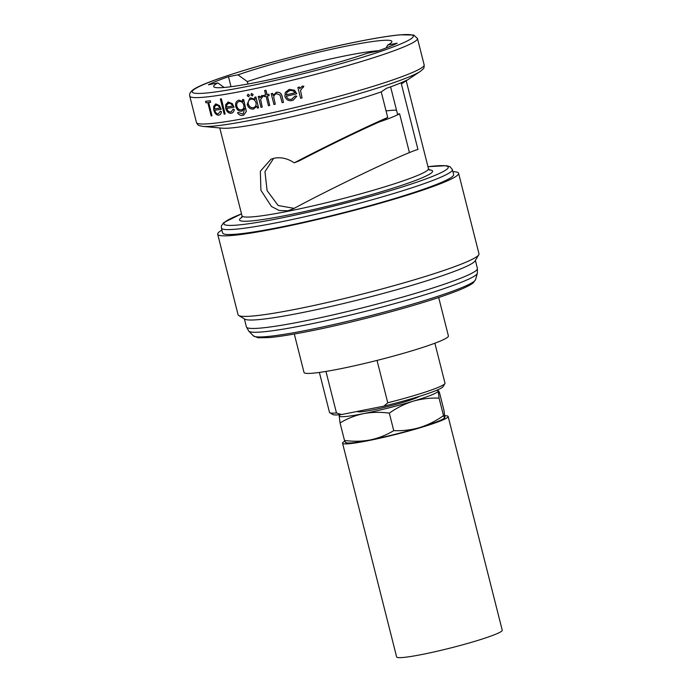 <?xml version="1.0" encoding="UTF-8"?>
<svg xmlns="http://www.w3.org/2000/svg" width="692" height="692" viewBox="0 0 692 692"><rect width="100%" height="100%" fill="white"/><g stroke="black" fill="none" stroke-linecap="round" stroke-linejoin="round"><path stroke-width="1.04" d="M344.806 441.167A54.46 4.559 -14.2 0 0 342.549 443.191A54.46 4.559 -14.2 0 0 368.559 440.614A54.46 4.559 -14.2 0 0 422.051 427.18A54.46 4.559 -14.2 0 0 448.148 416.472A54.46 4.559 -14.2 0 0 444.783 415.762M342.549 443.191L396.637 656.942A54.46 4.559 -14.2 0 0 422.648 654.355A54.46 4.559 -14.2 0 0 476.131 640.93A54.46 4.559 -14.2 0 0 502.236 630.222L448.148 416.472M357.332 411.411L357.349 411.455A32.342 2.707 -14.2 0 0 372.789 409.923A32.342 2.707 -14.2 0 0 419.456 396.334M420.286 71.414A115.201 9.636 165.8 0 1 254.397 119.56A115.201 9.636 165.8 0 1 202.946 126.411C197.376 125.269 198.275 125.581 196.441 122.475A117.441 9.826 -14.2 0 0 252.519 116.913A117.441 9.826 -14.2 0 0 367.85 87.953A117.441 9.826 -14.2 0 0 424.144 64.858C424.006 68.465 424.646 67.764 420.286 71.414L403.929 82.296A96.162 8.045 -14.2 0 1 401.334 83.801L417.951 149.489C406.567 152.309 332.61 187.506 293.408 208.759L287.803 210.783L279.265 210.506L271.454 206.493L260.91 190.274L260.339 171.253L271.022 159.186L274.482 158.165C281.151 156.963 287.751 158.52 294.29 162.828L299.506 160.726C325.257 147.266 360.022 130.373 379.354 121.939A85.817 7.18 -14.2 0 0 391.62 117.432A85.817 7.18 -14.2 0 0 399.604 113.799L397.519 114.215L390.599 86.855M294.334 208.387L278.175 205.541L267.086 190.594L264.967 171.685L273.625 158.373M221.916 230.116A124.249 10.397 -14.2 0 0 217.695 234.225L238.083 314.799A124.249 10.397 -14.2 0 0 238.723 315.535L244.89 319.185A119.145 9.973 -14.2 0 0 301.167 312.827A119.145 9.973 -14.2 0 0 475.075 260.936L478.769 254.794A124.249 10.397 -14.2 0 0 478.985 253.834L458.597 173.268A124.249 10.397 -14.2 0 0 452.923 171.668M238.723 315.535A124.249 10.397 -14.2 0 0 297.404 308.909A124.249 10.397 -14.2 0 0 478.769 254.794M217.695 234.225A124.249 10.397 -14.2 0 0 277.025 228.343A124.249 10.397 -14.2 0 0 399.042 197.704A124.249 10.397 -14.2 0 0 458.597 173.268M221.397 228.04L222.642 232.979A119.145 9.973 -14.2 0 0 279.533 227.331A119.145 9.973 -14.2 0 0 396.542 197.955A119.145 9.973 -14.2 0 0 453.649 174.522L452.395 169.592A119.145 9.973 165.8 0 1 395.296 193.025A119.145 9.973 165.8 0 1 278.288 222.4A119.145 9.973 165.8 0 1 221.397 228.04L221.397 225.938L223.724 222.608L241.508 213.854M202.946 126.411L222.513 128.202A96.162 8.045 -14.2 0 0 265.46 122.484A96.162 8.045 -14.2 0 0 381.24 91.889L387.71 117.458L379.354 121.939M294.29 162.828C324.133 147.154 365.817 126.913 387.71 117.458M226.812 108.419C227.582 110.85 228.896 112.017 230.756 111.914L230.67 111.948C228.827 112.061 227.512 110.893 226.725 108.454A117.605 9.844 -14.2 0 0 234.06 107.199L232.278 103.575L227.703 102.234M234.06 107.199L232.192 103.61L228.325 102.061L225.687 104.596L225.687 108.35C226.751 111.784 228.568 113.419 231.128 113.254C232.815 112.96 233.844 111.749 234.207 109.613L233.135 109.154L234.294 109.578C233.939 111.697 232.91 112.908 231.215 113.22M210.195 100.798A117.605 9.844 165.8 0 1 205.541 101.3L205.636 101.266A117.441 9.826 -14.2 0 0 210.29 100.764L210.584 102.321L210.29 100.764M208.707 102.537L211.968 115.824L208.603 102.546A117.605 9.844 -14.2 0 0 210.584 102.321M220.385 111.204L218.274 113.86C216.683 113.938 215.489 112.718 214.684 110.218A117.605 9.844 -14.2 0 0 221.163 109.319L219.399 105.686L215.904 103.982L213.655 106.36L213.776 110.071C214.857 113.575 216.51 115.27 218.715 115.175C220.186 114.984 221.068 113.834 221.353 111.706L220.385 111.204L221.44 111.671C221.163 113.782 220.281 114.941 218.81 115.14M215.999 103.947L215.281 104.155L215.999 103.947L219.485 105.651L221.163 109.319M221.293 98.861A117.605 9.844 165.8 0 1 220.35 99.008L220.437 98.965A117.441 9.826 -14.2 0 0 221.379 98.826L225.134 114.033L221.379 98.826M246.24 111.447L243.558 99.484A117.605 9.844 165.8 0 1 242.442 99.7L242.529 99.665A117.441 9.826 -14.2 0 0 243.645 99.449L246.326 111.412L243.774 115.054L246.326 111.412M238.55 112.545A117.605 9.844 165.8 0 1 237.494 112.735L237.572 112.701A117.441 9.826 -14.2 0 0 238.636 112.511L242.442 113.99L238.636 112.511M237.953 74.831L228.49 76.708A102.97 8.615 -14.2 0 0 208.396 84.796L217.85 82.919A91.906 7.69 -14.2 0 0 214.157 87.08A91.906 7.69 -14.2 0 0 274.283 78.663A91.906 7.69 -14.2 0 0 367.608 53.154L377.062 51.269A102.97 8.615 -14.2 0 0 397.165 43.189L387.71 45.066A91.906 7.69 -14.2 0 0 391.724 42.151A91.906 7.69 -14.2 0 0 347.998 45.802A91.906 7.69 -14.2 0 0 237.953 74.831L247.338 81.595A83.395 6.981 -14.2 0 1 345.888 55.706A83.395 6.981 -14.2 0 1 378.576 50.741M247.952 84.017L247.338 81.595M294.299 334.028L304.022 372.46A74.459 6.228 -14.2 0 0 339.582 368.931A74.459 6.228 -14.2 0 0 412.709 350.576A74.459 6.228 -14.2 0 0 448.399 335.931L438.676 297.491M377.036 360.411L387.762 402.779A59.573 4.982 -14.2 0 0 444.887 383.61A59.573 4.982 -14.2 0 0 444.991 383.152L434.879 343.206M319.384 372.434L329.487 412.38A59.573 4.982 -14.2 0 0 329.799 412.735A59.573 4.982 -14.2 0 0 336.476 412.968L325.967 371.431M329.799 412.735L332.878 414.56A57.021 4.775 -14.2 0 0 341.545 414.551L336.476 412.968M341.545 414.551L383.948 406.126A57.021 4.775 -14.2 0 0 443.044 386.69L444.887 383.61M387.762 402.779L383.948 406.126M396.49 110.14A83.395 6.981 -14.2 0 0 386.058 110.936M409.448 152.681L399.604 113.799M401.334 83.801L406.541 80.255A102.97 8.615 165.8 0 1 386.447 88.342L381.24 91.889M386.153 47.938L387.71 45.066M224.173 87.469L217.85 82.919M231.024 86.716L228.49 76.708M249.838 98.126L250.781 97.84L249.847 98.134L247.174 104.423C248.298 107.805 250.4 109.353 253.488 109.076L256.896 106.205L257.372 108.082A117.605 9.844 -14.2 0 0 258.574 107.831L255.919 96.984A117.441 9.826 -14.2 0 1 254.717 97.235L255.14 99.267L250.694 97.875M297.863 87.46L300.596 98.273A117.605 9.844 -14.2 0 0 302.084 97.909L300.501 90.496L303.727 86.197L302.3 86.163L299.757 88.68L299.351 87.088A117.605 9.844 165.8 0 1 297.863 87.46L297.949 87.417A117.441 9.826 -14.2 0 0 299.446 87.054L299.818 88.533M301.954 86.275L303.823 86.163L303.174 87.555M300.501 90.496L302.084 97.909M295.276 95.946L291.54 99.25C288.997 99.709 287.258 98.705 286.341 96.257A117.605 9.844 -14.2 0 0 296.764 93.766L294.524 90.332L289.256 89.337L285.277 92.417L284.888 96.326C286.116 99.769 288.503 101.17 292.05 100.539L293.166 100.176L296.73 96.249L295.363 95.903L296.816 96.214L293.252 100.141M289.256 89.337L294.61 90.289L296.764 93.766M248.039 94.207L247.191 95.686L248.575 96.707L249.345 95.254L248.039 94.207L249.423 95.219L248.662 96.672M251.43 93.55L253.125 94.467L252.338 95.928M258.254 96.508L260.988 107.321A117.605 9.844 -14.2 0 0 262.216 107.07L260.573 99.674L263.064 95.678L261.887 95.539L259.881 97.84L259.483 96.249A117.605 9.844 165.8 0 1 258.254 96.508L258.341 96.473A117.441 9.826 -14.2 0 0 259.561 96.223L259.933 97.684M261.602 95.617L263.15 95.643L262.666 96.975M262.069 96.889L260.659 99.639L262.216 107.07M263.911 95.306L264.249 96.629A117.605 9.844 -14.2 0 0 266.048 96.24L268.453 105.729A117.605 9.844 -14.2 0 0 269.724 105.452L267.32 95.963A117.605 9.844 -14.2 0 0 269.153 95.557L268.816 94.233A117.605 9.844 165.8 0 1 266.991 94.631L265.884 90.271A117.605 9.844 165.8 0 1 264.612 90.548L265.711 94.916A117.605 9.844 165.8 0 1 263.911 95.306L263.998 95.271A117.441 9.826 -14.2 0 0 265.711 94.899M264.612 90.548L264.699 90.514A117.441 9.826 -14.2 0 0 265.97 90.237L267.069 94.596A117.441 9.826 -14.2 0 0 268.903 94.199L269.153 95.557M267.415 95.946L269.724 105.452M271.221 93.697L273.963 104.509A117.605 9.844 -14.2 0 0 275.269 104.215L273.747 97.364C273.902 95.435 274.888 94.207 276.696 93.671L280.061 95.15L282.137 102.658A117.605 9.844 -14.2 0 0 283.495 102.347L282.102 96.819C281.523 93.55 279.689 92.036 276.592 92.287L273.029 95.358L272.536 93.403A117.605 9.844 165.8 0 1 271.221 93.697L271.307 93.662A117.441 9.826 -14.2 0 0 272.622 93.368L273.089 95.228M275.753 92.546L276.679 92.252C279.758 91.993 281.601 93.498 282.189 96.785L283.495 102.347M273.747 97.364L275.269 104.215M205.541 101.3L205.931 102.823A117.605 9.844 -14.2 0 0 207.808 102.632L211.172 115.91A117.605 9.844 -14.2 0 0 211.968 115.824M218.715 115.175L219.494 114.967M214.442 108.886L214.71 106.559L216.285 105.305C217.712 105.149 218.914 106.092 219.909 108.125A117.605 9.844 165.8 0 1 214.442 108.886L214.529 108.843A117.441 9.826 -14.2 0 0 219.892 108.108M215.809 105.426L216.285 105.305M214.71 106.559L214.529 108.843M220.35 99.008L224.191 114.18A117.605 9.844 -14.2 0 0 225.134 114.033M233.135 109.154L231.223 111.784M227.616 102.269L228.412 102.027M231.128 113.254L231.907 113.03M226.578 107.07A117.441 9.826 -14.2 0 0 232.685 106.04A117.605 9.844 165.8 0 1 226.492 107.104L226.881 104.743L228.715 103.376C230.358 103.169 231.682 104.068 232.694 106.058M228.17 103.532L228.715 103.376M226.492 107.104L226.881 104.743M242.442 99.7L242.927 101.586L238.939 100.141M242.408 110.945L241.612 111.187C238.809 111.412 236.863 109.872 235.773 106.568C235.168 103.134 236.197 101.006 238.861 100.176L238.264 100.34M241.612 111.187L244.657 108.436L243.221 113.782L242.364 114.024M237.494 112.735C238.922 114.915 240.695 115.78 242.805 115.339L243.774 115.054M239.285 101.49C241.456 101.3 242.961 102.485 243.8 105.046C244.293 107.71 243.472 109.31 241.326 109.846C239.19 110.123 237.693 108.981 236.837 106.43C236.37 103.748 237.183 102.105 239.285 101.49L238.697 101.672M236.837 106.43L236.923 106.395C237.763 108.938 239.259 110.08 241.413 109.82L242.036 109.647M258.574 107.831L255.832 97.018A117.605 9.844 165.8 0 1 254.639 97.269M251.049 99.198C253.454 98.921 255.106 100.089 256.005 102.693C256.447 105.366 255.504 107.052 253.194 107.736C250.841 107.961 249.224 106.784 248.316 104.215C247.892 101.551 248.8 99.882 251.049 99.198L250.4 99.397M248.316 104.215L248.402 104.181C249.302 106.75 250.928 107.917 253.281 107.701L253.843 107.528M251.706 93.463L250.841 94.951L252.251 95.963L253.038 94.501L251.438 93.558M276.108 93.861L276.696 93.671M292.335 98.991L291.626 99.216M286.151 94.899L286.946 92.365L289.663 90.643C291.938 90.142 293.702 90.86 294.965 92.797A117.605 9.844 165.8 0 1 286.151 94.899L286.246 94.856A117.441 9.826 -14.2 0 0 294.956 92.78M288.884 90.894L289.663 90.643M286.946 92.365L286.246 94.856M301.946 86.266L302.395 86.119M340.403 414.681A51.061 4.273 -14.2 0 0 339.564 415.312A51.061 4.273 -14.2 0 0 339.192 415.875L339.184 415.961A51.061 4.273 -14.2 0 0 363.577 413.626A51.061 4.273 -14.2 0 0 412.683 401.351L413.487 401.109A51.061 4.273 -14.2 0 0 438.2 391.17L438.209 391.084A51.061 4.273 -14.2 0 0 437.517 390.53A51.061 4.273 -14.2 0 0 436.479 390.366M345.844 442.266C345.715 442.966 345.265 442.361 344.486 440.423C353.171 441.652 361.752 441.487 370.229 439.939C378.55 438.166 386.387 435.069 393.748 430.64C402.502 430.995 411.031 430 419.335 427.665L420.148 427.414C428.469 424.715 436.254 420.788 443.503 415.632C444.281 417.57 444.74 418.184 444.852 417.475L443.987 410.425L439.558 392.926C438.78 390.989 438.321 390.375 438.209 391.084L437.517 390.53M438.2 391.17L439.074 398.134C430.32 397.779 421.791 398.774 413.487 401.109M412.683 401.351C404.353 404.05 396.568 407.986 389.319 413.141C380.531 411.922 371.941 412.077 363.577 413.626C355.16 415.434 347.323 418.539 340.057 422.933L339.184 415.961M339.192 415.875L339.564 415.312M420.148 427.414A51.061 4.273 -14.2 0 0 444.48 418.037L444.766 417.769M345.654 442.586L346.528 442.828A51.061 4.273 -14.2 0 0 370.229 439.939A51.061 4.273 -14.2 0 0 419.335 427.665M443.503 415.632L439.074 398.134M393.748 430.64L389.319 413.141M344.486 440.423L340.057 422.933M475.525 279.689L473.207 282.881C469.522 285.813 461.348 289.533 448.693 294.031C416.342 305.786 353.88 322.455 309.627 331.148C292.612 334.521 279.213 336.658 269.413 337.566L258.151 337.782L253.41 335.888A114.69 9.601 -14.2 0 0 307.931 330.032A114.69 9.601 -14.2 0 0 475.525 279.689L477.333 273.349L477.419 268.461L475.387 260.426M253.41 335.888L248.809 331.174A118.003 9.878 -14.2 0 0 304.904 325.153A118.003 9.878 -14.2 0 0 477.333 273.349M248.809 331.174L246.413 326.918A119.145 9.973 -14.2 0 0 303.304 321.27A119.145 9.973 -14.2 0 0 420.312 291.894A119.145 9.973 -14.2 0 0 477.419 268.461M358.88 41.425A114.033 9.541 -14.2 0 0 207.496 82.928A114.033 9.541 -14.2 0 0 246.681 86.561A114.033 9.541 -14.2 0 0 398.064 45.049A114.033 9.541 -14.2 0 0 358.88 41.425M245.842 90.522A117.441 9.826 165.8 0 1 189.764 96.084C189.288 94.19 190.058 92.382 192.073 90.678C201.311 81.102 294.757 53.976 359.044 41.373C376.413 37.93 390.089 35.742 400.08 34.825L413.73 35.024L417.466 38.467A117.441 9.826 165.8 0 1 361.172 61.571A117.441 9.826 165.8 0 1 245.842 90.522M219.771 127.951L242.01 215.826A96.162 8.045 -14.2 0 0 287.924 211.276A96.162 8.045 -14.2 0 0 382.365 187.567A96.162 8.045 -14.2 0 0 428.46 168.649L429.628 170.215M429.152 169.869A99.57 8.33 165.8 0 1 394.777 187.601A99.57 8.33 165.8 0 1 287.085 215.238A99.57 8.33 165.8 0 1 241.975 217.227M241.517 213.897A115.737 9.688 -14.2 0 0 279.127 218.438A115.737 9.688 -14.2 0 0 418.496 181.598A115.737 9.688 -14.2 0 0 427.967 166.711M246.413 326.918L244.38 318.882M428.46 168.649L406.221 80.774M196.441 122.475L189.764 96.084M424.144 64.858L417.466 38.467M427.959 166.677L446.444 165.699L449.947 166.651L452.395 169.592M242.01 215.826L241.724 217.755"/></g></svg>
